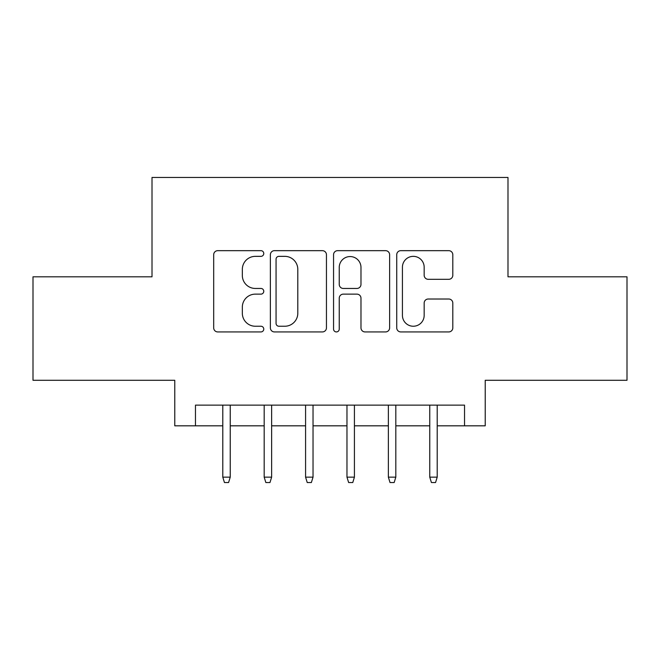<?xml version="1.0" encoding="UTF-8"?>
<svg xmlns="http://www.w3.org/2000/svg" width="660" height="660" viewBox="0 0 660 660"><rect width="100%" height="100%" fill="white"/><g stroke="black" fill="none" stroke-linecap="round" stroke-linejoin="round"><path stroke-width="0.99" d="M263.769 253.514A2.846 2.846 0 0 0 260.931 250.668L217.759 250.668A4.059 4.059 0 0 0 213.691 254.727L213.691 327.863A4.059 4.059 0 0 0 217.759 331.93L260.931 331.93A2.846 2.846 0 0 0 263.769 329.084A2.846 2.846 0 0 0 260.931 326.238L255.337 326.238A13.002 13.002 0 0 1 242.335 313.236L242.335 307.139A13.002 13.002 0 0 1 255.337 294.137L260.931 294.137A2.846 2.846 0 0 0 263.769 291.299A2.846 2.846 0 0 0 260.931 288.453L255.337 288.453A13.002 13.002 0 0 1 242.335 275.451L242.335 269.354A13.002 13.002 0 0 1 255.337 256.352L260.931 256.352A2.846 2.846 0 0 0 263.769 253.514M448.742 279.312A4.059 4.059 0 0 0 452.81 275.245L452.81 254.727A4.059 4.059 0 0 0 448.742 250.668L400.801 250.668A4.059 4.059 0 0 0 396.734 254.727L396.734 327.863A4.059 4.059 0 0 0 400.801 331.93L448.742 331.93A4.059 4.059 0 0 0 452.81 327.863L452.81 303.08A4.059 4.059 0 0 0 448.742 299.013L428.224 299.013A4.059 4.059 0 0 0 424.165 303.08L424.165 315.373A10.865 10.865 0 0 1 413.292 326.238A10.865 10.865 0 0 1 402.427 315.373L402.427 267.226A10.865 10.865 0 0 1 413.292 256.352A10.865 10.865 0 0 1 424.165 267.226L424.165 275.245A4.059 4.059 0 0 0 428.224 279.312L448.742 279.312M195.467 425.824L195.467 405.133L464.533 405.133L464.533 425.824L485.224 425.824L485.224 380.292L627 380.292L627 276.812L507.994 276.812L507.994 177.466L152.006 177.466L152.006 276.812L33 276.812L33 380.292L174.776 380.292L174.776 425.824L222.791 425.824M326.444 254.727A4.059 4.059 0 0 0 322.385 250.668L274.436 250.668A4.059 4.059 0 0 0 270.377 254.727L270.377 327.863A4.059 4.059 0 0 0 274.436 331.93L322.385 331.93A4.059 4.059 0 0 0 326.444 327.863L326.444 254.727M337.615 250.668L385.564 250.668A4.059 4.059 0 0 1 389.623 254.727L389.623 327.863A4.059 4.059 0 0 1 385.564 331.93L365.046 331.93A4.059 4.059 0 0 1 360.979 327.863L360.979 298.204A4.059 4.059 0 0 0 356.92 294.137L343.307 294.137A4.059 4.059 0 0 0 339.24 298.204L339.24 329.084A2.846 2.846 0 0 1 336.402 331.93A2.846 2.846 0 0 1 333.556 329.084L333.556 254.727A4.059 4.059 0 0 1 337.615 250.668M230.241 425.824L264.182 425.824M271.631 425.824L305.58 425.824M313.03 425.824L346.97 425.824M354.42 425.824L388.369 425.824M395.818 425.824L429.759 425.824M437.209 425.824L464.533 425.824M278.908 256.352A2.846 2.846 0 0 0 276.061 259.198L276.061 323.392A2.846 2.846 0 0 0 278.908 326.238L284.798 326.238A13.002 13.002 0 0 0 297.8 313.236L297.8 269.354A13.002 13.002 0 0 0 284.798 256.352L278.908 256.352M360.979 267.424A10.865 10.865 0 0 0 350.113 256.558A10.865 10.865 0 0 0 339.24 267.424L339.24 284.386A4.059 4.059 0 0 0 343.307 288.453L356.92 288.453A4.059 4.059 0 0 0 360.979 284.386L360.979 267.424M222.791 477.155L224.45 482.534L228.583 482.534L230.241 477.155L222.791 477.155L222.791 405.133M230.241 477.155L230.241 405.133M264.182 477.155L265.84 482.534L269.981 482.534L271.631 477.155L264.182 477.155L264.182 405.133M271.631 477.155L271.631 405.133M305.58 477.155L307.23 482.534L311.371 482.534L313.03 477.155L305.58 477.155L305.58 405.133M313.03 477.155L313.03 405.133M346.97 477.155L348.628 482.534L352.77 482.534L354.42 477.155L346.97 477.155L346.97 405.133M354.42 477.155L354.42 405.133M388.369 477.155L390.019 482.534L394.16 482.534L395.818 477.155L388.369 477.155L388.369 405.133M395.818 477.155L395.818 405.133M429.759 477.155L431.417 482.534L435.55 482.534L437.209 477.155L429.759 477.155L429.759 405.133M437.209 477.155L437.209 405.133"/></g></svg>
